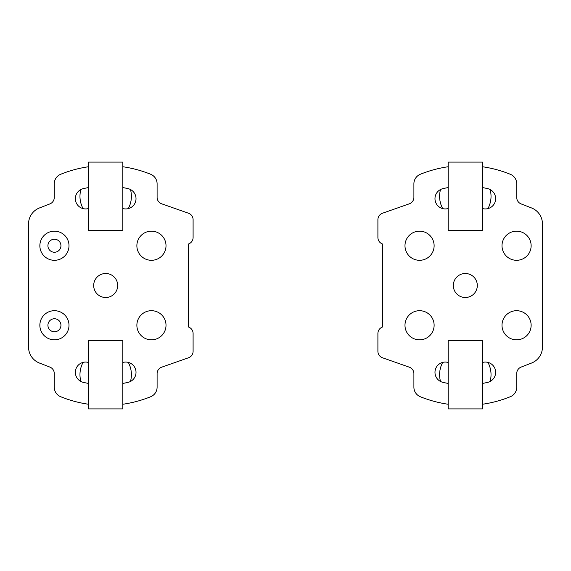 <?xml version="1.0" encoding="UTF-8"?>
<svg xmlns="http://www.w3.org/2000/svg" width="571" height="571" viewBox="0 0 571 571"><rect width="100%" height="100%" fill="white"/><g stroke="black" fill="none" stroke-linecap="round" stroke-linejoin="round"><path stroke-width="0.86" d="M404.982 325.263A14.568 14.568 0 0 1 426.837 312.651A14.568 14.568 0 0 1 426.837 337.882A14.568 14.568 0 0 1 404.982 325.263M482.459 162.093L482.459 230.648L448.178 230.648L448.178 162.093L482.459 162.093M482.459 340.352L482.459 408.907L448.178 408.907L448.178 340.352L482.459 340.352M448.178 208.543A78.848 78.848 0 0 0 447.578 208.672A10.285 10.285 0 0 1 435.245 200.971A10.285 10.285 0 0 1 442.953 188.637A99.411 99.411 0 0 1 448.178 187.573M482.459 187.573A99.411 99.411 0 0 1 487.684 188.637A10.285 10.285 0 0 1 495.385 200.971A10.285 10.285 0 0 1 483.052 208.672A78.848 78.848 0 0 0 482.459 208.543M482.459 362.457A78.848 78.848 0 0 0 483.052 362.328A10.285 10.285 0 0 1 495.385 370.029A10.285 10.285 0 0 1 487.684 382.363A99.411 99.411 0 0 1 482.459 383.427M448.178 383.427A99.411 99.411 0 0 1 442.953 382.363A10.285 10.285 0 0 1 435.245 370.029A10.285 10.285 0 0 1 447.578 362.328A78.848 78.848 0 0 0 448.178 362.457M448.178 404.254A119.981 119.981 0 0 1 420.327 396.724A10.285 10.285 0 0 1 413.896 387.195L413.896 373.648A6.859 6.859 0 0 0 409.314 367.182L382.491 357.767A6.859 6.859 0 0 1 377.902 351.293L377.902 333.493A6.859 6.859 0 0 1 382.413 327.047L382.413 243.953A6.859 6.859 0 0 1 377.902 237.507L377.902 219.707A6.859 6.859 0 0 1 382.491 213.233L409.314 203.818A6.859 6.859 0 0 0 413.896 197.352L413.896 183.805A10.285 10.285 0 0 1 420.327 174.276A119.981 119.981 0 0 1 448.178 166.746M482.459 166.746A119.981 119.981 0 0 1 510.31 174.276A10.285 10.285 0 0 1 516.741 183.805L516.741 197.516A6.859 6.859 0 0 0 521.116 203.911L531.508 207.937A17.137 17.137 0 0 1 542.45 223.918L542.45 347.082A17.137 17.137 0 0 1 531.508 363.063L521.116 367.089A6.859 6.859 0 0 0 516.741 373.484L516.741 387.195A10.285 10.285 0 0 1 510.31 396.724A119.981 119.981 0 0 1 482.459 404.254M477.313 285.5A11.998 11.998 0 0 1 459.32 295.892A11.998 11.998 0 0 1 459.32 275.108A11.998 11.998 0 0 1 477.313 285.5M442.711 208.615A25.709 25.709 0 0 1 440.534 189.522M490.104 189.522A25.709 25.709 0 0 1 487.927 208.615M404.982 245.737A14.568 14.568 0 0 1 426.837 233.118A14.568 14.568 0 0 1 426.837 258.349A14.568 14.568 0 0 1 404.982 245.737M502.002 245.737A14.568 14.568 0 0 1 523.85 233.118A14.568 14.568 0 0 1 523.85 258.349A14.568 14.568 0 0 1 502.002 245.737M440.534 381.478A25.709 25.709 0 0 1 442.711 362.385M487.927 362.385A25.709 25.709 0 0 1 490.104 381.478M502.002 325.263A14.568 14.568 0 0 1 523.85 312.651A14.568 14.568 0 0 1 523.85 337.882A14.568 14.568 0 0 1 502.002 325.263M136.876 245.737A14.568 14.568 0 0 1 158.731 233.118A14.568 14.568 0 0 1 158.731 258.349A14.568 14.568 0 0 1 136.876 245.737M80.896 381.478A25.709 25.709 0 0 1 83.073 362.385M128.289 362.385A25.709 25.709 0 0 1 130.466 381.478M88.541 408.907L88.541 340.352L122.822 340.352L122.822 408.907L88.541 408.907M39.863 325.263A14.568 14.568 0 0 1 61.718 312.651A14.568 14.568 0 0 1 61.718 337.882A14.568 14.568 0 0 1 39.863 325.263M122.822 362.457A78.848 78.848 0 0 0 123.422 362.328A10.285 10.285 0 0 1 135.755 370.029A10.285 10.285 0 0 1 128.047 382.363A99.411 99.411 0 0 1 122.822 383.427M88.541 383.427A99.411 99.411 0 0 1 83.316 382.363A10.285 10.285 0 0 1 75.615 370.029A10.285 10.285 0 0 1 87.948 362.328A78.848 78.848 0 0 0 88.541 362.457M88.541 208.543A78.848 78.848 0 0 0 87.948 208.672A10.285 10.285 0 0 1 75.615 200.971A10.285 10.285 0 0 1 83.316 188.637A99.411 99.411 0 0 1 88.541 187.573M122.822 187.573A99.411 99.411 0 0 1 128.047 188.637A10.285 10.285 0 0 1 135.755 200.971A10.285 10.285 0 0 1 123.422 208.672A78.848 78.848 0 0 0 122.822 208.543M60.947 245.737A6.517 6.517 0 0 1 51.176 251.376A6.517 6.517 0 0 1 51.176 240.091A6.517 6.517 0 0 1 60.947 245.737M60.947 325.263A6.517 6.517 0 0 1 51.176 330.909A6.517 6.517 0 0 1 51.176 319.624A6.517 6.517 0 0 1 60.947 325.263M122.822 166.746A119.981 119.981 0 0 1 150.673 174.276A10.285 10.285 0 0 1 157.104 183.805L157.104 197.352A6.859 6.859 0 0 0 161.686 203.818L188.509 213.233A6.859 6.859 0 0 1 193.098 219.707L193.098 237.507A6.859 6.859 0 0 1 188.587 243.953L188.587 327.047A6.859 6.859 0 0 1 193.098 333.493L193.098 351.293A6.859 6.859 0 0 1 188.509 357.767L161.686 367.182A6.859 6.859 0 0 0 157.104 373.648L157.104 387.195A10.285 10.285 0 0 1 150.673 396.724A119.981 119.981 0 0 1 122.822 404.254M88.541 404.254A119.981 119.981 0 0 1 60.69 396.724A10.285 10.285 0 0 1 54.259 387.195L54.259 373.484A6.859 6.859 0 0 0 49.884 367.089L39.492 363.063A17.137 17.137 0 0 1 28.55 347.082L28.55 223.918A17.137 17.137 0 0 1 39.492 207.937L49.884 203.911A6.859 6.859 0 0 0 54.259 197.516L54.259 183.805A10.285 10.285 0 0 1 60.69 174.276A119.981 119.981 0 0 1 88.541 166.746M117.683 285.5A11.998 11.998 0 0 1 99.682 295.892A11.998 11.998 0 0 1 99.682 275.108A11.998 11.998 0 0 1 117.683 285.5M88.541 230.648L88.541 162.093L122.822 162.093L122.822 230.648L88.541 230.648M136.876 325.263A14.568 14.568 0 0 1 158.731 312.651A14.568 14.568 0 0 1 158.731 337.882A14.568 14.568 0 0 1 136.876 325.263M128.289 208.615A25.709 25.709 0 0 0 130.466 189.522M80.896 189.522A25.709 25.709 0 0 0 83.073 208.615M39.863 245.737A14.568 14.568 0 0 1 61.718 233.118A14.568 14.568 0 0 1 61.718 258.349A14.568 14.568 0 0 1 39.863 245.737"/></g></svg>

